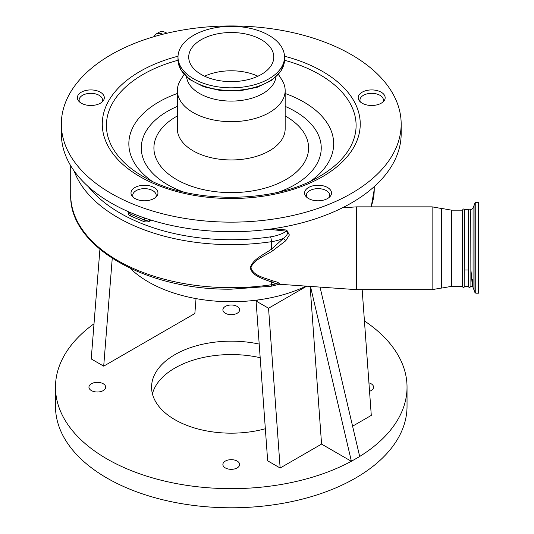 <?xml version="1.0" encoding="UTF-8"?>
<svg xmlns="http://www.w3.org/2000/svg" width="534" height="534" viewBox="0 0 534 534"><rect width="100%" height="100%" fill="white"/><g stroke="black" fill="none" stroke-linecap="round" stroke-linejoin="round"><path stroke-width="0.8" d="M152.424 393.865A79.686 46.004 180 0 1 260.185 357.7M259.197 344.083A79.686 46.004 0 0 0 151.576 387.17A79.686 46.004 0 0 0 174.912 419.697A79.686 46.004 0 0 0 265.345 428.755M94.011 323.764A175.773 101.48 0 0 0 55.483 387.17A175.773 101.48 0 0 0 106.967 458.926A175.773 101.48 0 0 0 351.339 461.283L359.696 456.537L320.033 287.098M55.483 387.17L55.483 406.307A175.773 101.48 0 0 0 106.967 478.064A175.773 101.48 0 0 0 298.526 500.064A175.773 101.48 0 0 0 407.035 406.307L407.035 387.17A175.773 101.48 0 0 0 364.435 320.934M359.676 456.463A175.773 101.48 0 0 0 407.035 387.17M237.176 461.082A8.37 4.833 0 0 0 228.058 460.034A8.37 4.833 0 0 0 222.885 464.5A8.37 4.833 0 0 0 225.341 467.917A8.37 4.833 0 0 0 234.459 468.965A8.37 4.833 0 0 0 239.632 464.5A8.37 4.833 0 0 0 237.176 461.082M369.541 391.302A8.37 4.833 0 0 0 373.573 387.17A8.37 4.833 0 0 0 371.117 383.752A8.37 4.833 0 0 0 368.927 382.845M237.176 306.423A8.37 4.833 0 0 0 228.058 305.375A8.37 4.833 0 0 0 222.885 309.84A8.37 4.833 0 0 0 225.341 313.258A8.37 4.833 0 0 0 234.459 314.306A8.37 4.833 0 0 0 239.632 309.84A8.37 4.833 0 0 0 237.176 306.423M103.236 383.752A8.37 4.833 0 0 0 94.111 382.704A8.37 4.833 0 0 0 88.944 387.17A8.37 4.833 0 0 0 91.401 390.588A8.37 4.833 0 0 0 100.519 391.636A8.37 4.833 0 0 0 105.692 387.17A8.37 4.833 0 0 0 103.236 383.752M130.116 268.248A117.186 67.658 0 0 0 148.399 281.919A117.186 67.658 0 0 0 257.915 299.961A117.186 67.658 0 0 0 306.129 286.124M190.805 64.661A42.54 24.557 0 0 0 237.91 81.328A42.54 24.557 0 0 0 273.795 57.071A42.54 24.557 0 0 0 271.713 49.482A42.54 24.557 0 0 0 224.607 32.814A42.54 24.557 0 0 0 188.722 57.071A42.54 24.557 0 0 0 190.805 64.661M281.912 47.566A53.26 30.752 0 0 0 222.925 26.7A53.26 30.752 0 0 0 177.996 57.071A53.26 30.752 0 0 0 180.605 66.57A53.26 30.752 0 0 0 239.592 87.442A53.26 30.752 0 0 0 284.522 57.071A53.26 30.752 0 0 0 281.912 47.566M186.593 76.989A44.763 25.846 0 0 0 188.689 83.237A44.763 25.846 0 0 0 236.769 100.899A44.763 25.846 0 0 0 275.924 76.989M184.083 74.446L180.659 79.833A53.907 31.119 0 0 0 177.355 90.56A53.907 31.119 0 0 0 179.991 100.178A53.907 31.119 0 0 0 239.693 121.298A53.907 31.119 0 0 0 285.163 90.56A53.907 31.119 0 0 0 282.526 80.941A53.907 31.119 0 0 0 281.859 79.833L278.434 74.446M478.517 210.703L478.517 293.186L475.834 293.186L475.834 202.366L478.517 202.366L478.517 210.703M464.707 209.695L464.707 209.695C464.059 208.567 463.312 208.721 462.464 210.169L462.464 286.344C462.998 287.879 463.779 287.879 464.807 286.344L464.707 209.695L468.658 209.695L468.558 286.344C468.859 287.899 469.64 287.899 470.901 286.344L470.741 216.684C470.761 208.227 470.801 207.446 470.868 214.348M468.658 209.695C469.833 208.781 470.547 208.781 470.801 209.695L470.868 253.83M162.743 34.276A14.885 8.591 60 0 0 156.135 33.982L153.785 36.739A14.885 8.591 60 0 1 156.135 33.982L159.105 32.274A14.885 8.591 60 0 1 166.541 33.008A14.885 8.591 60 0 1 166.942 33.248M61.343 124.048L61.343 133.613A169.919 98.102 0 0 0 69.66 163.931A169.919 98.102 0 0 0 257.842 230.508A169.919 98.102 0 0 0 401.174 133.613L401.174 124.048A169.919 98.102 0 0 0 392.857 93.73A169.919 98.102 0 0 0 204.676 27.154A169.919 98.102 0 0 0 61.343 124.048A169.919 98.102 0 0 0 69.66 154.359A169.919 98.102 0 0 0 257.842 220.942A169.919 98.102 0 0 0 401.174 124.048M78.017 100.112A13.477 7.783 0 0 0 92.943 105.392A13.477 7.783 0 0 0 104.31 97.702A13.477 7.783 0 0 0 103.649 95.299A13.477 7.783 0 0 0 88.724 90.019A13.477 7.783 0 0 0 77.357 97.702A13.477 7.783 0 0 0 78.017 100.112M131.658 195.417A13.477 7.783 0 0 0 146.576 200.697A13.477 7.783 0 0 0 157.951 193.014A13.477 7.783 0 0 0 157.29 190.611A13.477 7.783 0 0 0 142.364 185.331A13.477 7.783 0 0 0 130.997 193.014A13.477 7.783 0 0 0 131.658 195.417M305.228 195.417A13.477 7.783 0 0 0 320.153 200.697A13.477 7.783 0 0 0 331.521 193.014A13.477 7.783 0 0 0 330.86 190.611A13.477 7.783 0 0 0 315.941 185.331A13.477 7.783 0 0 0 304.574 193.014A13.477 7.783 0 0 0 305.228 195.417M358.868 100.112A13.477 7.783 0 0 0 373.793 105.392A13.477 7.783 0 0 0 385.161 97.702A13.477 7.783 0 0 0 384.5 95.299A13.477 7.783 0 0 0 369.575 90.019A13.477 7.783 0 0 0 358.207 97.702A13.477 7.783 0 0 0 358.868 100.112M441.545 215.716L441.545 208.407L451.564 210.169L451.564 286.344L441.545 288.106L441.545 215.716M329.298 197.293A11.721 6.768 0 0 0 329.765 195.404A11.721 6.768 0 0 0 318.044 188.642A11.721 6.768 0 0 0 306.329 195.404A11.721 6.768 0 0 0 306.796 197.293M155.721 197.293A11.721 6.768 0 0 0 156.188 195.404A11.721 6.768 0 0 0 144.474 188.642A11.721 6.768 0 0 0 132.752 195.404A11.721 6.768 0 0 0 133.22 197.293M102.087 101.987A11.721 6.768 0 0 0 102.555 100.098A11.721 6.768 0 0 0 90.833 93.33A11.721 6.768 0 0 0 79.112 100.098A11.721 6.768 0 0 0 79.579 101.987M382.938 101.987A11.721 6.768 0 0 0 383.405 100.098A11.721 6.768 0 0 0 371.684 93.33A11.721 6.768 0 0 0 359.963 100.098A11.721 6.768 0 0 0 360.43 101.987M442.139 287.893L432.119 289.662L356.645 289.662L356.645 206.852L342.327 207.853M272.62 228.766L286.725 230.041L289.368 234.993L285.777 240.741L272.534 250.907C264.744 255.953 253.41 259.851 250.927 267.828C253.416 275.778 264.504 277.827 272.534 280.771L277.84 282.346L279.936 284.121M468.558 270.004L464.807 270.004M470.901 286.344L472.29 286.337L473.071 287.405L474.953 292.572L475.834 293.186M472.423 279.355C472.163 292.058 472.71 286.531 470.901 270.017M257.922 76.208A42.54 24.557 0 0 0 204.595 76.208M310.127 286.404L321.575 444.094L351.339 461.283M351.405 461.323L310.474 286.431M280.143 468.018L268.549 308.231L256.073 301.029L267.668 460.815L280.143 468.018L321.575 444.094M352.594 426.192L371.29 415.392L362.165 289.662M99.911 249.311L91.227 358.941L103.703 366.15L194.85 313.525L196.031 298.606M103.703 366.15L112.24 258.349M268.549 308.231L306.756 286.171M256.073 301.029L257.915 299.961M272.534 280.771L271.412 282.012L271.412 284.742A3.518 0.721 81.5 0 1 271.052 286.257L231.262 289.174C146.136 290.322 68.973 246.601 70.715 195.003A160.54 92.689 0 0 0 231.262 287.686A160.54 92.689 0 0 0 271.412 284.742A35.157 20.299 0 0 0 276.232 283.808L271.412 282.012C263.429 278.855 252.315 276.218 250.266 267.834C252.555 259.244 263.476 254.865 271.412 249.198L283.447 238.384L285.777 240.741M88.457 186.78A157.029 90.66 0 0 0 231.262 239.733A157.029 90.66 0 0 0 270.531 236.849A31.639 18.269 0 0 0 286.484 231.162C288.44 232.831 287.425 235.24 283.447 238.384A35.157 20.299 180 0 1 271.412 241.688A160.54 92.689 180 0 1 231.262 244.632A160.54 92.689 180 0 1 74.126 170.947M286.725 230.041L286.484 231.162L268.736 229.3M277.84 282.346L276.232 283.808L279.649 284.095M270.531 236.849A3.518 0.721 81.5 0 1 271.412 241.688L271.412 249.198L272.534 250.907M284.522 59.748L281.118 70.895L271.559 80.414L257.141 87.309L239.592 90.86L221.036 90.66L203.721 86.742L189.73 79.539L180.746 69.8L177.996 59.748A53.26 30.752 0 0 0 180.605 69.253A53.26 30.752 0 0 0 239.592 90.119A53.26 30.752 0 0 0 284.522 59.748L284.522 57.071M177.355 90.56L177.355 128.834A53.907 31.119 0 0 0 179.991 138.446A53.907 31.119 0 0 0 239.693 159.573A53.907 31.119 0 0 0 285.163 128.834L285.163 90.56M177.355 115.945A77.343 44.656 0 0 0 157.704 161.769A77.343 44.656 0 0 0 255.159 190.438A77.343 44.656 0 0 0 304.814 134.167A77.343 44.656 0 0 0 285.163 115.945M177.355 93.49A102.408 59.127 0 0 0 133.86 162.036A102.408 59.127 0 0 0 151.669 180.973M310.848 180.973A102.408 59.127 0 0 0 328.657 125.49A102.408 59.127 0 0 0 285.163 93.49M177.355 106.373A89.979 51.952 0 0 0 145.682 164.018A89.979 51.952 0 0 0 183.449 191.98M279.068 191.98A89.979 51.952 0 0 0 316.836 131.911A89.979 51.952 0 0 0 285.163 106.373M470.868 209.695L473.071 208.153L474.953 202.987L474.953 292.572M178.009 60.255A124.843 72.077 0 0 0 112.527 147.724A124.843 72.077 0 0 0 142.978 176.414C188.368 204.208 274.149 204.208 319.539 176.414A124.843 72.077 0 0 0 349.99 103.175A124.843 72.077 0 0 0 284.515 60.255M473.071 208.153L473.071 287.405M178.022 56.217A128.988 74.466 0 0 0 108.589 147.057A128.988 74.466 0 0 0 271.118 194.87A128.988 74.466 0 0 0 353.929 101.033A128.988 74.466 0 0 0 284.495 56.217M151.015 220.088L150.081 220.836A1.175 0.774 51.5 0 1 149.133 219.494M150.081 220.836A4.686 2.703 180 0 1 146.289 221.95A4.686 2.703 180 0 1 143.533 221.43A1.175 0.561 112.8 0 0 144.22 219.928A3.518 2.029 0 0 0 146.289 220.315A3.518 2.029 0 0 0 149.113 219.487M129.495 212.178L129.495 212.719A3.518 2.029 0 0 0 130.95 214.361L144.22 219.928L144.22 217.865M432.119 289.662L432.119 206.852L356.645 206.852M153.819 36.726A14.805 8.551 60 0 1 162.543 34.33M143.533 221.43L130.256 215.863A4.686 2.703 180 0 1 129.221 212.085L129.241 212.065M130.256 215.863A1.175 0.561 112.8 0 0 130.95 214.361L130.95 212.799M371.063 206.852A142.965 82.536 0 0 0 374.221 189.59L374.221 186.633M177.996 59.748L177.996 57.071M462.464 286.344L451.564 286.344M329.765 195.404L329.765 196.852M156.188 195.404L156.188 196.852M102.555 100.098L102.555 101.547M383.405 100.098L383.405 101.547M279.496 284.262L356.645 289.662M442.139 208.62L432.119 206.852M359.963 100.098L359.963 101.547M79.112 100.098L79.112 101.547M132.752 195.404L132.752 196.852M306.329 195.404L306.329 196.852M462.464 210.169L451.564 210.169M468.558 286.344L464.807 286.344M474.953 202.987L475.834 202.366M70.715 165.747L70.715 195.003M374.221 189.59L371.21 206.852M271.052 286.257L279.769 284.175"/></g></svg>

